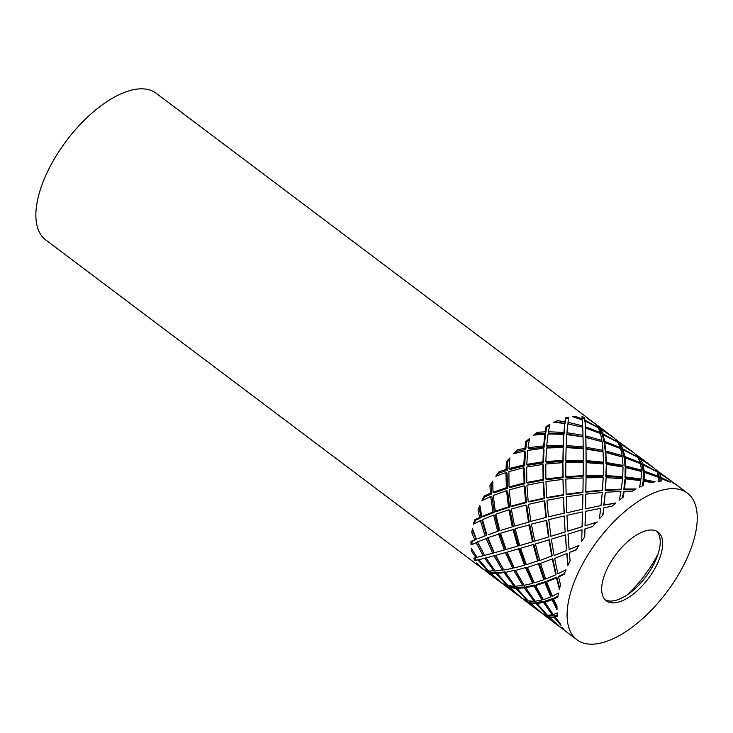 <?xml version="1.0" encoding="UTF-8"?>
<svg xmlns="http://www.w3.org/2000/svg" width="733" height="733" viewBox="0 0 733 733"><rect width="100%" height="100%" fill="white"/><g stroke="black" fill="none" stroke-linecap="round" stroke-linejoin="round"><path stroke-width="1.1" d="M656.75 531.242A43.027 20.203 -53 0 1 656.062 559.334A43.027 20.203 -53 0 1 631.956 591.357A43.027 20.203 -53 0 1 609.7 601.023A43.027 20.203 -53 0 1 605.146 599.796M658.179 553.653A73.062 34.304 -53 0 1 627.082 594.967M612.147 602.865A43.027 20.203 -53 0 1 606.292 600.822A43.027 20.203 -53 0 1 616.032 554.295A43.027 20.203 -53 0 1 658.051 532.057A43.027 20.203 -53 0 1 651.958 573.371A43.027 20.203 -53 0 1 612.147 602.865M546.671 581.901L547.203 581.049L556.814 577.137L556.466 577.906L546.671 581.901L552.38 596.222L558.528 593.052A91.799 43.1 127 0 0 557.804 597.129L553.644 599.099L554.066 597.972L557.96 596.14M535.594 585.511L543.355 599.667L550.785 596.937L551.207 595.819L545.389 581.709L544.866 582.561L535.594 585.511L536.29 584.604L545.389 581.709M525.616 587.683L535.237 601.216L542.026 600.034L542.576 598.861L534.742 585.016L534.045 585.924L525.616 587.683L526.468 586.739L534.742 585.016M516.985 588.379L517.974 587.426L525.158 586.931L524.297 587.875L516.985 588.379L528.218 600.868L534.137 601.289L534.623 600.428M509.921 587.573L511.02 586.629L516.884 587.399L515.895 588.352L509.921 587.573L522.437 598.65L527.32 600.666L527.595 600.245M506.274 586.574L521.786 598.128M544.885 602.187L545.444 601.023L552.49 598.641L552.068 599.759L544.885 602.187L553.232 614.593L557.291 612.962A91.799 43.1 127 0 0 557.776 616.178L555.046 617.03L559.829 622.986A91.799 43.1 127 0 0 561.066 625.478L554.029 617.241L549.448 617.323L560.324 627.136L562.394 627.576A91.799 43.1 127 0 0 564.034 629.61L562.66 628.996L562.807 628.135M536.996 603.442L537.674 602.251L544.133 601.344L543.574 602.508L536.996 603.442L547.423 615.271L552.187 614.877L543.574 602.508M530.179 602.819L530.967 601.646L536.593 602.279L535.915 603.47L530.179 602.819L542.411 613.677L546.589 615.17L535.915 603.47M528.878 600.996L530.087 601.399L529.308 602.581L524.599 600.345L524.938 599.906M527.503 600.391L527.962 600.611M524.141 599.557L522.693 598.806M540.533 563.365L545.645 579.052L555.724 574.8L556.063 574.031L552.764 558.803L540.533 563.365L552.764 558.803M527.403 567.397L534.311 582.909L543.813 579.748L544.344 578.896L539.149 563.457L527.403 567.397L539.149 563.457M554.643 558.454L566.966 553.415L554.643 558.454L557.859 573.811L565.977 569.788A91.799 43.1 127 0 0 564.126 574.333L558.592 576.953L558.931 576.184L564.419 573.582M515.583 570.448L524.095 585.31L532.735 583.349L533.432 582.442L526.459 567.269L515.583 570.448L526.459 567.269M505.358 572.436L515.244 586.217L522.757 585.53L523.609 584.586L515.052 570.118L505.358 572.436L515.052 570.118M496.974 573.316L498.275 572.601L505.211 571.923L504.038 572.629L496.974 573.316L507.96 585.621L514.126 586.226L514.768 585.603M490.652 573.069L492.054 572.354L497.212 572.629L495.902 573.353L490.652 573.069L502.398 583.56L507.438 585.09M501.244 582.79L501.793 583.074M508.079 585.649L510.15 586.391L509.05 587.335L504.588 585.282L505.156 584.842M507.245 585.255L507.905 585.566M504.341 584.531L502.783 583.78M535.374 543.95L539.708 560.543L552.187 555.816L549.374 539.726L535.374 543.95L549.374 539.726M520.522 548.302L526.34 564.731L538.297 560.653L533.89 544.344L520.522 548.302L533.89 544.344M551.335 539.186L554.075 555.449L566.527 550.62L565.537 534.843L551.793 539.002M507.144 552.151L514.291 567.928L524.544 565.244L525.369 564.621L519.477 548.55L507.144 552.151L519.477 548.55M581.965 529.812L568.011 534.137L569.129 549.567L578.923 545.453A91.799 43.1 127 0 0 576.111 550.016L569.559 552.38L576.376 549.585M495.572 555.385L503.846 570.063L512.724 568.295L513.732 567.617L506.521 552.261L495.572 555.385L506.521 552.261M486.089 557.932L495.352 555.367L486.089 557.932L495.224 571.099L503.571 569.633M478.924 559.728L486.272 557.786L478.924 559.728L488.645 571.025L494.931 570.714M483.349 569.321L478.136 564.987A91.799 43.1 -53 0 1 476.487 562.971L484.22 569.862L488.288 570.659M486.529 571.694L487.995 571.007L491.247 572.216L489.846 572.922L486.529 571.694L488.041 572.849M487.188 570.815L486.052 571.346L485.109 570.247M548.476 537.032L548.925 536.849L546.699 520.384L531.324 524.122L534.724 541.137L548.476 537.032L546.204 520.265M532.515 541.797L533.221 541.54L529.73 524.819L515.116 528.704L519.67 545.563L532.515 541.797L528.96 524.764M565.152 531.984L564.218 515.959L548.742 519.633L550.904 536.299L565.152 531.984L564.218 515.959M565.143 531.938L551.363 536.116M517.663 546.149L518.597 545.828L513.952 529.336L500.511 533.239L506.082 549.484L517.663 546.149L512.926 529.354M567.818 531.168L582.13 526.77L582.543 511.946L566.939 515.336L567.818 531.168M582.46 512.193L582.057 526.743L568.011 531.068M504.286 549.997L505.431 549.603L499.759 533.816L487.876 537.646L494.299 552.792L504.286 549.997L498.513 533.908M615.418 503.278L604.166 505L615.793 502.966A91.799 43.1 127 0 0 611.973 506.274L603.873 507.731L603.039 514.85A91.799 43.1 127 0 0 599.392 518.726L600.703 508.326L585.465 511.341L585.016 525.836L596.085 522.427A91.799 43.1 127 0 0 592.603 526.569L584.925 528.905L592.649 526.505M597.386 521.978L585.383 525.717M492.713 553.232L494.033 552.792L487.527 538.159L477.522 541.797L484.568 555.422L492.713 553.232L486.08 538.315M474.975 560.598L479.51 559.453L474.975 560.598A91.799 43.1 -53 0 1 473.756 558.097L476.056 557.575L471.805 551.619A91.799 43.1 -53 0 1 471.31 548.431L477.128 557.318L484.531 555.357M476.056 557.575L477.082 557.245M475.048 557.813A90.361 42.422 127 0 0 476.267 560.149M545.883 517.48L530.848 521.328L545.883 517.48L544.271 500.813L528.484 504.386L530.848 521.328M515.491 525.873L529.226 522.024L515.491 525.873M564.08 513.182L548.44 516.857L564.08 513.182L563.42 497.276L546.928 500.272L548.44 516.857M500.941 530.335L513.274 526.523L500.941 530.335M582.607 509.178L567.021 512.761L582.607 509.178L582.918 494.491L566.197 496.837L566.811 512.569M488.315 534.65L498.898 530.994L488.315 534.65M601.014 505.578L585.456 508.839L601.014 505.578L602.26 492.521L585.823 494.143L585.456 508.839M477.889 538.718L486.455 535.328L477.889 538.718M480.573 548.165L477.577 542.255L471.026 544.876A91.799 43.1 -53 0 1 470.998 541.311L476.267 539.415L471.997 541.375A90.361 42.422 127 0 0 472.061 544.344M470.998 541.311L471.997 541.375M603.873 507.731L602.663 515.244M635.071 489.534L623.82 489.607L624.507 489.039L636.116 488.975A91.799 43.1 127 0 0 632.322 491.119L624.177 491.275L623.499 491.843L622.528 497.67M605.091 490.459L605.476 489.91L621.318 489.122L620.631 489.69L605.091 490.459L606.127 477.696L605.476 489.91M585.777 492.182L585.859 491.66L602.444 490.13L602.059 490.679L585.777 492.182L586.034 477.779L585.859 491.66M566.343 494.729L566.123 494.244L582.955 491.99L582.872 492.512L566.343 494.729M547.258 498.019L546.736 497.597L563.338 494.674L563.558 495.16L547.258 498.019M528.988 501.968L528.181 501.61L544.069 498.119L544.592 498.541L528.988 501.968M511.973 506.476L510.892 506.182L525.616 502.233L526.431 502.591L511.973 506.476M496.617 511.414L495.297 511.203L508.455 506.906L509.527 507.199L496.617 511.414M483.294 516.655L481.764 516.536L492.979 512.046L494.308 512.248L483.294 516.655M486.455 535.328L481.902 520.751L480.372 520.632L473.445 524.177A91.799 43.1 -53 0 1 474.608 519.899L479.593 517.498L481.123 517.626L475.286 520.448A90.361 42.422 127 0 0 474.443 523.628M474.608 519.899L475.286 520.448M624.177 491.275L623.197 497.176A91.799 43.1 127 0 0 619.348 500.089L620.961 491.394L605.311 492.283L603.8 505.312M564.291 513.375L563.42 497.276M546.378 517.599L544.793 501.235L544.271 500.813M529.226 522.024L526.761 505.376L525.946 505.019L511.313 509.059L514.474 525.891M513.274 526.523L509.985 510.086L508.904 509.801L495.847 514.2L499.695 530.426M498.898 530.994L494.903 515.244L493.584 515.042L482.461 519.651L486.868 534.806M641.063 479.015L640.074 479.739L625.002 477.733L625.707 476.972L641.063 479.015L641.494 471.475L625.872 467.581L625.167 468.515L625.002 477.733M605.797 476.404L606.2 475.625L622.72 476.679L622.015 477.44L605.797 476.404L606.319 464.328L606.2 475.625M652.929 482.277L643.116 480.271L644.105 479.547L655.055 481.81A91.799 43.1 127 0 0 651.674 482.598L643.931 481.169L642.933 481.893L642.31 485.933M585.969 476.313L586.061 475.534L603.268 475.534L602.865 476.313L585.969 476.313L586.116 462.633L586.061 475.534M566.013 477.43L565.784 476.67L583.175 475.625L583.083 476.395L566.013 477.43M546.406 479.721L545.865 479.006L562.944 476.926L563.173 477.687L546.406 479.721M527.632 483.111L526.798 482.451L543.08 479.428L543.611 480.142L527.632 483.111M510.15 487.509L509.041 486.923L524.058 483.056L524.892 483.716L510.15 487.509M494.39 492.787L493.025 492.292L506.347 487.729L507.465 488.315L494.39 492.787M494.308 512.248L492.054 497.038L490.698 496.534L481.993 500.538A91.799 43.1 -53 0 1 484.229 495.957L490.395 493.318L491.761 493.822L484.522 496.947A90.361 42.422 127 0 0 483.038 500.025M484.229 495.957L484.522 496.947M621.318 489.122L622.574 478.576L606.127 477.696M643.931 481.169L643.244 485.53A91.799 43.1 127 0 0 639.561 487.207L640.834 480.683L625.588 478.832L624.883 479.593L623.82 489.607M602.444 490.13L603.186 477.623L586.034 477.779M582.955 491.99L583.156 477.889L565.812 479.08L566.123 494.244M563.558 495.16L562.981 479.364L545.938 481.581L546.736 497.597M544.592 498.541L543.703 482.754L543.162 482.03L526.917 485.209L528.181 501.61M526.431 502.591L525.039 486.501L524.205 485.842L509.215 489.882L510.892 506.182M509.527 507.199L507.676 491.293L506.567 490.707L493.263 495.481L495.297 511.203M641.457 470.155L640.459 471.017L625.112 466.976L625.826 466.041L641.457 470.155L640.541 463.677L625.047 457.813L624.351 458.895L625.112 466.976M605.889 463.531L606.292 462.541L623.013 465.428L622.299 466.362L605.889 463.531L605.861 452.518L606.292 462.541M646.946 473.142L643.235 471.896L644.234 471.035L658.316 476.248L657.345 476.844M586.024 461.634L586.116 460.617L603.451 462.175L603.048 463.164L586.024 461.634L586.052 449.082L586.116 460.617M660.781 478.64L659.801 478.2L661.065 477.43L670.768 482.195A91.799 43.1 127 0 0 668.13 481.535L661.184 478.402L659.92 479.171L659.984 481.132M566.032 461.304L565.803 460.287L583.257 460.471L583.166 461.488L566.032 461.304M546.387 462.541L545.847 461.543L562.917 460.37L563.146 461.387L546.387 462.541M527.595 465.281L526.752 464.337L542.933 461.863L543.474 462.862L527.595 465.281M510.104 469.45L508.986 468.579L523.811 464.924L524.645 465.867L510.104 469.45M507.465 488.315L507.053 473.436L505.935 472.556L495.829 476.267A91.799 43.1 -53 0 1 498.916 471.832L505.999 469.468L507.117 470.339L498.806 473.161A90.361 42.422 127 0 0 496.956 475.818M498.916 471.832L498.806 473.161M622.72 476.679L623.041 467.003L606.319 464.328M603.268 475.534L603.47 463.989L586.116 462.633M661.184 478.402L661.212 481.068A91.799 43.1 127 0 0 658.069 481.324L658.381 477.247L644.316 472.318L643.317 473.179L643.116 480.271M583.175 475.625L583.248 462.514L565.775 462.523L565.784 476.67M563.173 477.687L562.898 462.642L545.801 464.026L545.865 479.006M543.611 480.142L543.446 465.373L542.906 464.374L526.67 467.077L526.798 482.451M524.892 483.716L524.599 468.644L523.756 467.7L508.867 471.621L509.041 486.923M624.965 457.933L624.14 457.639L624.837 456.549L640.266 462.66L639.634 463.293M618.001 455.633L605.348 452.169L605.751 451.006L622.189 455.651L621.529 456.686M642.722 465.226L641.842 464.814L642.823 463.833L656.401 471.475M585.942 448.523L586.034 447.295L603.002 450.364L602.599 451.537L585.942 448.523L585.85 437.464L586.034 447.295M657.62 472.987L658.005 473.527L659.251 472.684L671.062 480.83M566.407 446.764L566.188 445.517L583.193 446.928L583.101 448.147L566.407 446.764M673.26 483.129L673.7 482.919L672.812 482.534M547.23 446.91L546.699 445.664L563.246 445.417L563.466 446.663L547.23 446.91M528.887 448.926L528.062 447.726L543.648 445.866L544.179 447.112L528.887 448.926M524.645 465.867L525.424 452.252L524.599 451.052L513.604 453.745A91.799 43.1 -53 0 1 517.251 449.888L524.883 448.275L525.708 449.485L516.728 451.427A90.361 42.422 127 0 0 514.868 453.388M517.251 449.888L516.728 451.427M623.013 465.428L622.372 456.952L605.861 452.518M603.451 462.175L603.103 451.922L586.052 449.082M658.316 476.248L657.18 471.915L643.125 464.814L642.145 465.794L643.235 471.896M583.257 460.471L583.211 448.743L566.105 447.57L565.803 460.287M673.874 483.413L675.35 484.211A91.799 43.1 127 0 0 673.05 483.038L671.877 481.434L659.663 473.362L658.426 474.205L659.801 478.2M563.146 461.387L563.173 447.506L546.506 448.019L545.847 461.543M543.474 462.862L544.005 449.512L543.474 448.275L527.742 450.438L526.752 464.337M622.803 450.319L622.097 449.98L622.757 448.77L637.261 457.016M604.716 442.814L604.203 442.631L604.578 441.303L620.255 447.597L619.871 448.303M639.68 459.673L638.947 459.215L639.891 458.143L653.066 467.288M591.21 438.673L585.722 437.326L585.814 435.924L601.921 440.405L601.601 441.541M655.421 469.294L656.127 469.706M567.131 434.174L566.921 432.727L582.992 435.301L582.909 436.712L567.131 434.174M548.907 433.221L548.403 431.764L563.924 432.424L564.135 433.872L548.907 433.221M544.179 447.112L545.37 435.576L544.866 434.11L533.578 435.164A91.799 43.1 -53 0 1 537.417 432.268L545.187 431.829L545.691 433.285L536.547 433.863A90.361 42.422 127 0 0 535.063 434.971M537.417 432.268L536.547 433.863M622.189 455.651L620.594 448.614L604.789 442.558L604.404 443.886L605.348 452.169M640.266 462.66L638.022 457.447L623.114 449.75L622.454 450.969L624.14 457.639M603.002 450.364L602.114 441.706L585.85 437.464M656.805 471.2L653.973 467.956L640.395 458.858L639.46 459.93L641.842 464.814M583.193 446.928L583.028 436.895L566.783 434.577L566.188 445.517M669.843 479.904L655.907 469.871M563.466 446.663L563.796 434.33L548.055 433.982L546.699 445.664M619.66 444.61L619.009 444.207L619.632 442.897L633.028 452.206M602.938 435.393L602.453 435.164L602.81 433.716L617.104 441.825M635.447 454.185L636.134 454.652M600.245 432.534L598.394 427.669L585.053 421.099L585.374 428.347L585.447 426.789L600.245 432.534L600.043 433.35M570.778 424.398L568.203 423.885L568.011 422.263L582.653 425.9L582.588 427.192M564.135 433.872L564.74 423.399L553.791 422.355A91.799 43.1 -53 0 1 557.447 420.705L564.941 421.713L565.134 423.335L556.31 422.199A90.361 42.422 127 0 0 555.696 422.465M557.447 420.705L556.31 422.199M620.255 447.597L617.763 442.201L603.103 434.687L602.755 436.135L604.203 442.631M637.536 456.705L634.008 452.93L620.136 443.602L619.513 444.913L622.097 449.98M601.921 440.405L600.529 433.56L585.52 428.054L585.722 437.326M639.891 458.143L636.033 454.79M582.992 435.301L582.717 427.229L567.8 423.876L566.921 432.727M615.473 439.204L616.141 439.608M598.614 428.118L600.144 429.978L600.464 428.439L612.98 437.106M582.112 418.158A90.361 42.422 -53 0 1 584.476 418.809L584.888 421.814L584.961 420.156L597.908 427.403M582.653 425.9L582.277 419.972L572.262 416.564A91.799 43.1 -53 0 1 575.387 416.326L582.194 418.946L582.149 419.917M575.387 416.326L574.452 417.224M617.278 441.449L613.961 437.839L600.868 429.098L600.547 430.637L602.453 435.164M631.608 451.125L616.05 439.846M597.514 426.148L596.964 425.387M598.009 426.945L595.773 424.15L587.188 418.369A91.799 43.1 -53 0 1 589.479 419.551L595.141 423.692M600.464 428.439L598.128 425.937L597.963 426.872M562.33 627.576L562.147 628.621L560.956 627.393M471.805 551.619L472.483 550.382M487.784 570.915L477.925 559.957M501.72 583.129L489.846 572.922M504.835 585.475L503.956 584.824M504.588 585.282L506.256 586.556M476.267 539.415L472.904 531.141A90.361 42.422 -53 0 1 473.042 530.325M474.654 539.644L471.759 532.625L472.904 531.141M483.221 555.779L475.974 542.484M494.115 571.163L484.797 558.262M507.053 585.42L495.902 573.353M524.892 600.574L523.921 599.851M510.69 586.904L510.15 586.391M521.731 598.192L509.05 587.335M471.759 532.625A91.799 43.1 -53 0 1 472.464 528.575L476.285 538.938M524.599 600.345L526.321 601.665M481.123 517.626L479.309 508.62A90.361 42.422 -53 0 1 480.051 506.796M479.593 517.498L478.017 509.866L479.309 508.62M485.017 535.493L480.372 520.632M500.52 564.557L495.352 555.367M502.49 570.283L494.033 555.806M514.126 586.226L504.038 572.629M541.256 612.907L529.308 602.581M530.729 602.004L530.087 601.399M517.388 587.994L516.884 587.399M527.32 600.666L515.895 588.352M478.017 509.866A91.799 43.1 -53 0 1 479.849 505.339L481.764 516.536M491.761 493.822L491.275 484.669A90.361 42.422 -53 0 1 492.723 482.305M490.395 493.318L489.946 485.548L491.275 484.669M492.979 512.046L490.698 496.534M497.652 531.086L493.584 515.042M512.724 568.295L505.376 552.645M522.757 585.53L514.044 570.787M546.589 615.17L546.781 614.602M537.225 603.039L536.593 602.279M525.643 587.655L525.158 586.931M534.137 601.289L524.297 587.875M489.946 485.548A91.799 43.1 -53 0 1 492.732 481.004L493.025 492.292M507.117 470.339L507.612 461.653A90.361 42.422 -53 0 1 509.719 459.151M505.999 469.468L506.393 462.074L507.612 461.653M506.347 487.729L505.935 472.556M508.455 506.906L506.567 490.707M512.248 526.541L508.904 509.801M524.544 565.244L518.543 548.88M532.735 583.349L525.634 567.892M552.187 614.877L552.535 613.64M549.237 608.931L544.133 601.344M542.026 600.034L534.045 585.924M506.393 462.074A91.799 43.1 -53 0 1 509.856 457.951L508.986 468.579M525.708 449.485L526.743 441.807A90.361 42.422 -53 0 1 529.327 439.571M524.883 448.275L525.735 441.733L526.743 441.807M523.811 464.924L524.599 451.052M524.058 483.056L523.756 467.7M525.616 502.233L524.205 485.842M528.466 521.969L525.946 505.019M537.674 561.212L533.184 544.601M543.813 579.748L538.526 564.025M553.644 599.099L556.998 606.264A91.799 43.1 127 0 0 557.043 609.829L552.068 599.759M556.988 607.794L552.49 598.641M550.785 596.937L544.866 582.561M549.448 617.323L549.933 615.922L554.423 615.839L554.029 617.241M555.138 616.728L554.423 615.839M555.046 617.03L555.449 615.628L557.566 614.996M559.655 588.123L556.814 577.137M568.048 565.189L566.966 553.415M584.925 528.905L584.668 536.941M565.134 423.335L565.766 418.909A90.361 42.422 -53 0 1 568.625 418.259M545.691 433.285L546.781 427.073A90.361 42.422 -53 0 1 549.613 425.47M546.671 614.914L547.368 615.216M547.524 615.28L549.118 615.766L548.632 617.168L544.61 615.408L559.435 626.587M618.588 443.667L619.009 444.207M525.735 441.733A91.799 43.1 -53 0 1 529.547 438.435L528.062 447.726M545.187 431.829L546.094 426.514L546.781 427.073M543.648 445.866L544.866 434.11M542.933 461.863L543.474 448.275M543.08 479.428L542.906 464.374M544.069 498.119L543.162 482.03M551.784 556.301L548.916 539.909M555.724 574.8L552.361 559.279M558.592 576.953L560.534 584.888A91.799 43.1 127 0 0 559.389 589.185L556.466 577.906M546.094 426.514A91.799 43.1 -53 0 1 549.869 424.361L548.403 431.764M564.941 421.713L565.464 417.911L565.766 418.909M563.924 432.424L564.74 423.399M563.246 445.417L563.796 434.33M562.917 460.37L563.173 447.506M562.944 476.926L562.898 462.642M563.338 494.674L562.981 479.364M566.527 550.62L565.345 534.953M569.385 552.774L570.1 560.965A91.799 43.1 127 0 0 567.873 565.564L566.792 553.809M565.464 417.911A91.799 43.1 -53 0 1 568.835 417.114L568.011 422.263M582.194 418.946L581.956 416.765A91.799 43.1 -53 0 1 584.595 417.407L584.961 420.156M584.989 528.924L584.742 536.831A91.799 43.1 127 0 0 581.654 541.284L582.039 529.84M584.595 417.407L584.476 418.809M585.053 421.099L585.447 426.789M585.52 428.054L585.814 435.924M585.823 494.143L585.53 508.583M585.465 511.341L585.081 525.854M600.868 429.098L602.81 433.716M603.103 434.687L604.578 441.303M604.789 442.558L605.751 451.006M605.311 492.283L604.166 505M616.664 439.873L619.632 442.897M620.136 443.602L622.757 448.77M623.114 449.75L624.837 456.549M625.047 457.813L625.826 466.041M625.872 467.581L625.707 476.972M625.588 478.832L624.507 489.039M640.395 458.858L642.823 463.833M643.125 464.814L644.234 471.035M644.316 472.318L644.105 479.547M656.676 469.99L659.251 472.684M659.663 473.362L661.065 477.43M562.66 628.996L564.163 630.142M559.801 626.843L548.632 617.168M562.733 629.051L562.147 628.621M544.61 615.408L544.866 614.776M544.133 614.52L542.741 613.869M544.848 615.592L543.959 614.941M674.891 488.719A91.799 43.1 127 0 0 589.955 551.647A91.799 43.1 127 0 0 576.963 639.781A91.799 43.1 127 0 0 666.599 592.356A91.799 43.1 127 0 0 687.371 493.098A91.799 43.1 127 0 0 674.891 488.719M593.776 422.648L156.147 93.256A91.799 43.1 127 0 0 143.668 88.885A91.799 43.1 127 0 0 58.732 151.804A91.799 43.1 127 0 0 45.739 239.938L483.368 569.339M611.679 436.117L598.485 426.194M651.655 466.206L636.72 454.973M501.262 582.808L488.077 572.876M687.371 493.098L674.552 483.441M576.963 639.781L564.144 630.133M541.247 612.898L526.312 601.656"/></g></svg>
